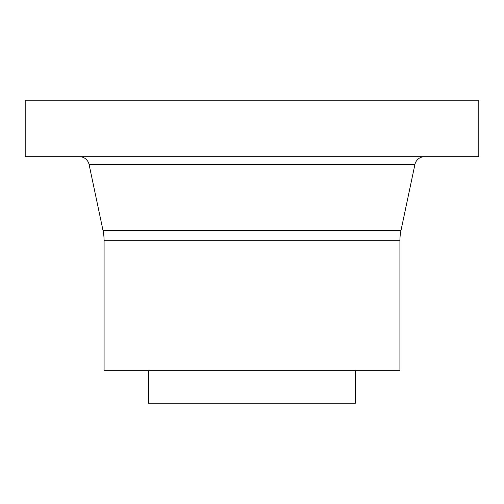 <?xml version="1.0" encoding="UTF-8"?>
<svg xmlns="http://www.w3.org/2000/svg" width="504" height="504" viewBox="0 0 504 504"><rect width="100%" height="100%" fill="white"/><g stroke="black" fill="none" stroke-linecap="round" stroke-linejoin="round"><path stroke-width="0.76" d="M478.8 100.8L25.2 100.8L25.2 156.681L478.8 156.681L478.8 100.8M399.911 240.71L104.089 240.71L104.089 370.333L399.911 370.333L399.911 240.71A49.304 49.304 0 0 1 400.976 230.53L414.918 164.499A9.86 9.86 0 0 1 424.563 156.681M104.089 240.71A49.304 49.304 0 0 0 103.024 230.53L89.082 164.499A9.86 9.86 0 0 0 79.437 156.681M148.459 370.333L148.459 403.2L355.541 403.2L355.541 370.333M400.976 230.53L103.024 230.53M414.918 164.499L89.082 164.499"/></g></svg>
